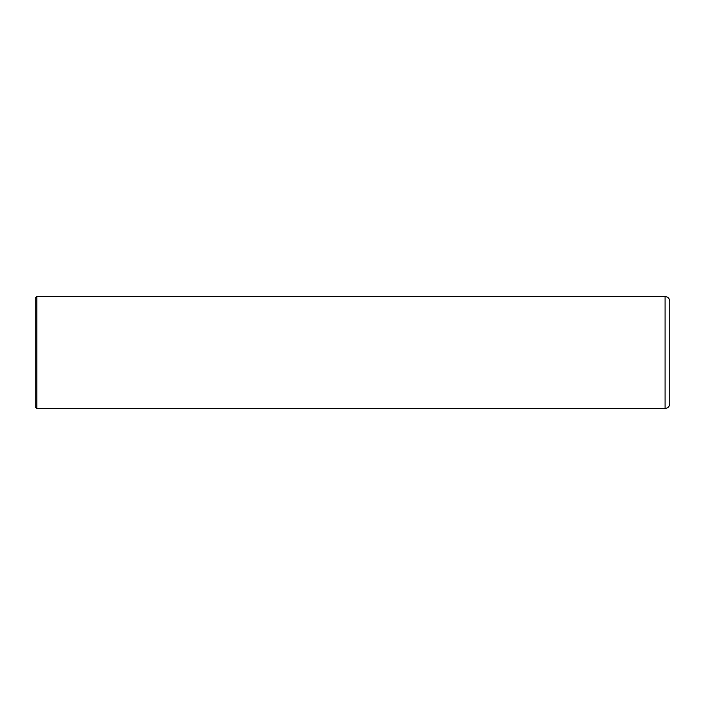 <?xml version="1.0" encoding="UTF-8"?>
<svg xmlns="http://www.w3.org/2000/svg" width="705" height="705" viewBox="0 0 705 705"><rect width="100%" height="100%" fill="white"/><g stroke="black" fill="none" stroke-linecap="round" stroke-linejoin="round"><path stroke-width="1.06" d="M665.088 296.514C667.917 296.787 669.477 298.347 669.75 301.185L669.75 403.824C669.477 406.653 667.917 408.213 665.088 408.486L36.801 408.486L36.801 296.514L665.088 296.514L665.088 408.486M36.801 296.514L35.25 298.074L35.25 406.926L36.801 408.486"/></g></svg>
